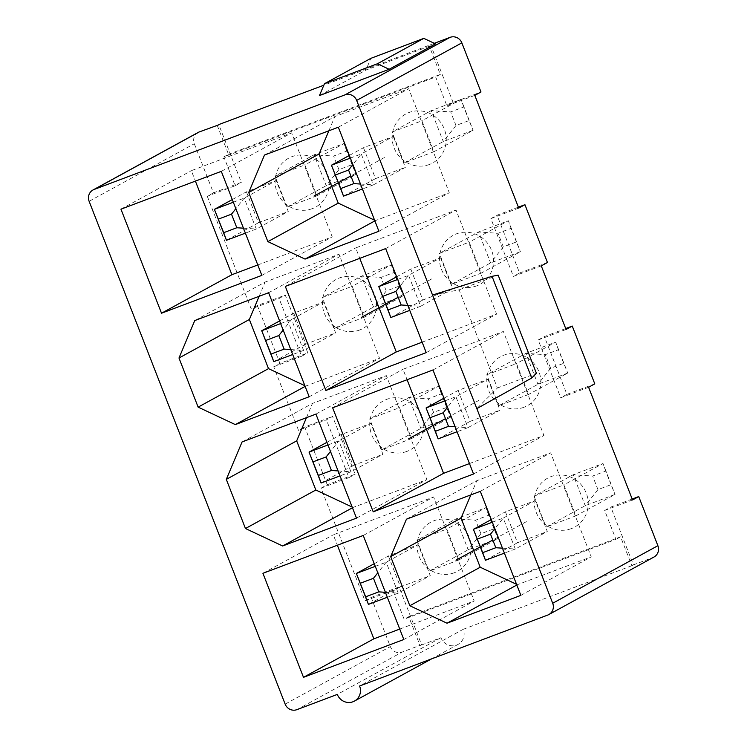 <?xml version="1.0" encoding="UTF-8"?>
<svg xmlns="http://www.w3.org/2000/svg" width="747" height="747" viewBox="0 0 747 747"><rect width="100%" height="100%" fill="white"/><g stroke="black" fill="none" stroke-linecap="round" stroke-linejoin="round"><path stroke-width="0.56" stroke-dasharray="3.73 2.8" d="M363.247 535.468L433.624 496.96L333.302 534.796L337.364 545.235M262.925 573.304L333.302 534.796M403.81 639.507L474.186 600.999L433.624 496.96M399.748 629.067L474.186 600.999M374.256 563.686L388.384 555.955L418.199 544.712L430.253 575.629L398.235 593.155L387.338 597.264M388.384 555.955L400.439 586.881L430.253 575.629M470.834 494.906L476.829 480.676L406.452 519.184M516.56 584.313L517.391 584.705L591.241 556.86L550.679 452.822L476.829 480.676M491.302 519.548L505.43 511.816L535.254 500.574L547.308 531.5L515.29 549.017L504.393 553.125M505.43 511.816L517.484 542.742L547.308 531.5M492.338 522.2L503.235 518.091L494.859 528.671M535.254 500.574L503.235 518.091L515.29 549.017L502.46 548.167M375.283 566.338L386.18 562.23L418.199 544.712M611.046 484.682L605.752 471.096L592.651 476.035L573.182 474.747L585.237 505.672L597.945 489.612L611.046 484.682L615.052 494.43L602.997 463.504L573.182 474.747L534.049 496.157L563.864 484.915L575.918 515.841L546.104 527.083L585.237 505.672L615.052 494.43L575.918 515.841M605.752 471.096L602.997 463.504L563.864 484.915M493.991 528.811L488.697 515.234L475.606 520.173L456.128 518.885L468.182 549.811L480.9 533.75L493.991 528.811L498.006 538.559L485.952 507.643L456.128 518.885L416.994 540.296L446.818 529.053L458.873 559.979L429.049 571.222L468.182 549.811L498.006 538.559L458.873 559.979M488.697 515.234L485.952 507.643L446.818 529.053M485.466 560.259L517.484 542.742M368.42 604.398L400.439 586.881M385.415 592.306L398.235 593.155L386.18 562.23L377.805 572.809M597.945 489.612L592.651 476.035M474.803 95.383L446.939 105.887L453.121 102.507L480.993 91.993M198.188 132.424A9.309 8.927 -118.7 0 0 194.295 143.751L213.446 192.875L207.264 196.265L235.128 185.751L223.867 156.861L435.669 76.988L446.939 105.887M207.264 196.265L251.197 308.969L279.07 298.455L285.261 295.074L307.792 352.873L279.92 363.378L273.738 366.768L298.52 430.337L326.392 419.833L332.583 416.443L355.114 474.242L327.242 484.747L321.061 488.136L364.994 600.84L392.866 590.335L399.057 586.946L421.588 644.745L420.038 645.585L408.777 616.695L404.136 619.226L392.866 590.335M273.738 366.768L301.601 356.254L279.07 298.455M321.061 488.136L348.924 477.632L326.392 419.833M632.541 499.958L604.678 510.462L615.939 539.362L404.136 619.226M588.599 387.254L560.736 397.759L566.917 394.379L544.386 336.58L565.712 328.54M566.067 329.455L538.195 339.969L560.736 397.759M541.286 265.876L513.413 276.39L519.595 273L497.063 215.211L518.39 207.162M518.745 208.086L490.882 218.591L513.413 276.39M416.994 540.296L429.049 571.222M534.049 496.157L546.104 527.083M381.726 449.843L369.672 418.927L399.496 407.685L411.55 438.601L381.726 449.843L420.86 428.433L450.684 417.19L411.55 438.601M498.781 405.705L486.727 374.789L516.541 363.546L528.596 394.463L498.781 405.705L537.915 384.294L567.729 373.052L528.596 394.463M334.404 328.475L322.349 297.549L352.173 286.306L364.228 317.232L334.404 328.475L373.537 307.064L403.361 295.812L364.228 317.232M451.459 284.336L439.404 253.41L469.219 242.168L481.283 273.094L451.459 284.336L490.592 262.925L520.407 251.683L481.283 273.094M287.081 207.096L275.027 176.18L304.851 164.938L316.905 195.854L287.081 207.096L326.215 185.686L356.039 174.443L316.905 195.854M404.136 162.967L392.082 132.042L421.906 120.799L433.96 151.716L404.136 162.967L443.27 141.547L473.094 130.305L433.96 151.716M432.541 295.046L459.134 289.855L497.409 388.001L476.819 408.618M364.994 600.84L371.184 597.451L399.057 586.946M604.678 510.462L610.859 507.082L632.186 499.043M327.242 484.747L304.711 426.957L332.583 416.443M566.917 394.379L594.789 383.865M279.92 363.378L257.388 305.579L285.261 295.074M519.595 273L547.467 262.496M371.184 597.451L390.336 646.585A9.309 8.927 -118.7 0 0 402.082 652.103L421.588 644.745M547.728 615.07L652.906 557.523L633.4 564.872L610.859 507.082M652.906 557.523A9.309 8.927 -118.7 0 0 653.989 557.019M213.446 192.875L241.318 182.371L218.871 124.805M434.306 43.307L323.825 85.223M453.121 102.507L430.589 44.708M304.711 426.957L298.52 430.337M538.195 339.969L544.386 336.58M348.924 477.632L355.114 474.242M301.601 356.254L307.792 352.873M235.128 185.751L241.318 182.371M217.237 125.421L228.507 154.321L223.867 156.861M257.388 305.579L251.197 308.969M490.882 218.591L497.063 215.211M633.4 564.872L631.85 565.722L620.58 536.822L615.939 539.362M228.507 154.321L440.31 74.448L429.039 45.548M440.31 74.448L435.669 76.988M620.58 536.822L408.777 616.695M631.85 565.722L463.243 629.301A12.419 11.905 -118.7 0 1 458.051 644.4A12.419 11.905 -118.7 0 1 440.945 637.705L420.038 645.585M435.548 43.886L365.881 70.162L370.857 58.341M319.473 95.551L365.881 70.162M440.945 637.705L337.308 694.411M463.243 629.301L359.606 686.007M497.409 388.001L536.421 373.285M459.134 289.855L498.156 275.139M480.9 533.75L475.606 520.173M445.016 400.831L455.913 396.722L447.537 407.292M443.979 398.179L458.107 390.448L487.931 379.205L455.913 396.722L467.967 427.639L457.071 431.747M327.961 444.969L338.858 440.861L370.876 423.334L382.931 454.26L350.913 471.777L338.858 440.861L330.482 451.431M326.934 442.308L341.062 434.586L370.876 423.334M563.724 363.303L558.429 349.717L545.329 354.657L525.86 353.378L537.915 384.294L550.623 368.243L563.724 363.303L567.729 373.052L555.675 342.135L525.86 353.378L486.727 374.789M558.429 349.717L555.675 342.135L516.541 363.546M446.678 407.442L441.374 393.856L428.283 398.795L408.805 397.516L420.86 428.433L433.577 412.381L446.678 407.442L450.684 417.19L438.629 386.264L408.805 397.516L369.672 418.927M441.374 393.856L438.629 386.264L399.496 407.685M455.138 426.798L467.967 427.639L499.986 410.122L487.931 379.205M469.471 463.56L543.919 435.482L503.357 331.453L403.025 369.279L407.096 379.719M458.107 390.448L470.162 421.364L499.986 410.122M306.457 417.666L312.451 403.436L242.075 441.944M352.182 507.082L353.014 507.474L426.864 479.621L386.311 375.592L312.451 403.436M341.062 434.586L353.116 465.502L382.931 454.26M432.98 369.961L503.357 331.453M332.648 407.797L403.025 369.279M473.542 474L543.919 435.482M321.098 483.02L353.116 465.502M338.092 470.927L350.913 471.777L340.025 475.886M438.144 438.881L470.162 421.364M550.623 368.243L545.329 354.657M433.577 412.381L428.283 398.795M353.014 507.474L352.453 507.773M356.487 518.129L426.864 479.621M315.934 414.099L386.311 375.592M397.693 279.453L408.59 275.344L400.215 285.924M396.657 276.801L410.785 269.069L440.609 257.827L408.59 275.344L420.645 306.27L409.748 310.378M280.648 323.591L291.535 319.483L323.554 301.965L335.608 332.882L303.599 350.408L291.535 319.483L283.169 330.062M279.611 320.939L293.739 313.208L323.554 301.965M516.401 241.935L511.107 228.349L498.006 233.288L478.538 232L490.592 262.925L503.31 246.874L516.401 241.935L520.407 251.683L508.352 220.757L478.538 232L439.404 253.41M511.107 228.349L508.352 220.757L469.219 242.168M399.356 286.064L394.061 272.487L380.961 277.426L361.483 276.138L373.537 307.064L386.255 291.003L399.356 286.064L403.361 295.812L391.307 264.896L361.483 276.138L322.349 297.549M394.061 272.487L391.307 264.896L352.173 286.306M407.815 305.42L420.645 306.27L452.663 288.753L440.609 257.827M422.148 342.182L496.596 314.113L456.034 210.075L355.703 247.911L359.774 258.35M410.785 269.069L422.839 299.995L452.663 288.753M259.134 296.298L265.129 282.067L194.752 320.575M304.86 385.704L305.691 386.096L379.551 358.252L338.989 254.213L265.129 282.067M293.739 313.208L305.794 344.134L335.608 332.882M385.657 248.592L456.034 210.075M285.326 286.418L355.703 247.911M426.22 352.621L496.596 314.113M273.775 361.651L305.794 344.134M290.77 349.559L303.599 350.408L292.703 354.517M390.83 317.512L422.839 299.995M503.31 246.874L498.006 233.288M386.255 291.003L380.961 277.426M305.691 386.096L305.131 386.404M309.174 396.76L379.551 358.252M268.612 292.721L338.989 254.213M350.371 158.084L361.268 153.975L352.892 164.545M349.335 155.432L363.472 147.701L393.286 136.458L361.268 153.975L373.323 184.892L362.426 189M233.325 202.222L244.222 198.114L276.231 180.587L288.295 211.513L256.277 229.03L244.222 198.114L235.847 208.684M232.289 199.57L246.417 191.839L276.231 180.587M469.079 120.556L463.784 106.98L450.684 111.91L431.215 110.631L443.27 141.547L455.987 125.496L469.079 120.556L473.094 130.305L461.03 99.388L431.215 110.631L392.082 132.042M463.784 106.98L461.03 99.388L421.906 120.799M352.033 164.695L346.739 151.109L333.638 156.048L314.16 154.769L326.215 185.686L338.933 169.634L352.033 164.695L356.039 174.443L343.984 143.517L314.16 154.769L275.027 176.18M346.739 151.109L343.984 143.517L304.851 164.938M360.493 184.051L373.323 184.892L405.341 167.375L393.286 136.458M257.78 264.952L332.228 236.874L291.666 132.845L191.335 170.671L195.406 181.11M246.417 191.839L258.471 222.755L288.295 211.513M328.867 130.79L334.861 116.551L264.485 155.059M374.592 220.197L375.424 220.589L449.274 192.745L408.712 88.706L334.861 116.551M363.472 147.701L375.526 178.617L405.341 167.375M221.289 171.352L291.666 132.845M120.958 209.179L191.335 170.671M261.852 275.382L332.228 236.874M226.453 240.273L258.471 222.755M243.447 228.18L256.277 229.03L245.38 233.139M343.508 196.144L375.526 178.617M455.987 125.496L450.684 111.91M338.933 169.634L333.638 156.048M375.424 220.589L374.863 220.897M378.897 231.253L449.274 192.745M338.335 127.214L408.712 88.706M517.391 584.705L516.831 585.013M520.864 595.368L591.241 556.86M480.302 491.33L550.679 452.822M526.374 521.658L492.805 540.016M479.051 400.28L445.492 418.647M431.729 278.911L398.17 297.278M384.406 157.533L350.847 175.9M571.315 528.624A27.938 26.789 61.3 0 1 536.085 512.068A27.938 26.789 61.3 0 1 551.034 476.605A27.938 26.789 61.3 0 1 586.255 493.16A27.938 26.789 61.3 0 1 571.315 528.624M454.26 572.762A27.938 26.789 61.3 0 1 419.039 556.207A27.938 26.789 61.3 0 1 433.979 520.743A27.938 26.789 61.3 0 1 469.2 537.289A27.938 26.789 61.3 0 1 454.26 572.762M523.992 407.246A27.938 26.789 61.3 0 1 488.762 390.7A27.938 26.789 61.3 0 1 503.711 355.236A27.938 26.789 61.3 0 1 538.932 371.782A27.938 26.789 61.3 0 1 523.992 407.246M406.938 451.384A27.938 26.789 61.3 0 1 371.717 434.838A27.938 26.789 61.3 0 1 386.657 399.365A27.938 26.789 61.3 0 1 421.878 415.92A27.938 26.789 61.3 0 1 406.938 451.384M476.67 285.877A27.938 26.789 61.3 0 1 441.449 269.322A27.938 26.789 61.3 0 1 456.389 233.858A27.938 26.789 61.3 0 1 491.61 250.413A27.938 26.789 61.3 0 1 476.67 285.877M359.615 330.015A27.938 26.789 61.3 0 1 324.394 313.46A27.938 26.789 61.3 0 1 339.334 277.996A27.938 26.789 61.3 0 1 374.555 294.542A27.938 26.789 61.3 0 1 359.615 330.015M429.348 164.499A27.938 26.789 61.3 0 1 394.127 147.953A27.938 26.789 61.3 0 1 409.067 112.489A27.938 26.789 61.3 0 1 444.288 129.035A27.938 26.789 61.3 0 1 429.348 164.499M312.293 208.637A27.938 26.789 61.3 0 1 277.072 192.091A27.938 26.789 61.3 0 1 292.012 156.627A27.938 26.789 61.3 0 1 327.242 173.173A27.938 26.789 61.3 0 1 312.293 208.637M89.117 201.298L194.295 143.751M285.158 704.132L390.336 646.585M296.904 709.65L402.082 652.103M458.051 644.4L431.663 658.835"/><path stroke-width="1.12" d="M359.606 686.007L547.728 615.07A9.309 8.927 -118.7 0 0 552.705 603.249L356.664 100.415A9.309 8.927 -118.7 0 0 344.918 94.897L94.094 189.477A9.309 8.927 -118.7 0 0 89.117 201.298L285.158 704.132A9.309 8.927 -118.7 0 0 296.904 709.65L337.308 694.411A12.419 11.905 -118.7 0 0 354.423 701.097A12.419 11.905 -118.7 0 0 359.606 686.007M432.98 369.961L332.648 407.797L373.211 511.826L473.542 474L432.98 369.961M385.657 248.592L285.326 286.418L325.888 390.457L426.22 352.621L385.657 248.592M221.289 171.352L120.958 209.179L161.52 313.217L261.852 275.382L221.289 171.352M363.247 535.468L262.925 573.304L303.487 677.333L403.81 639.507L363.247 535.468M390.681 556.618L409.832 605.742L447.014 623.213L520.864 595.368L480.302 491.33L406.452 519.184L390.681 556.618L461.058 518.11L470.834 494.906M226.304 479.378L245.455 528.512L282.637 545.982L356.487 518.129L315.934 414.099L242.075 441.944L226.304 479.378L296.68 440.87L306.457 417.666M178.981 358.009L198.132 407.134L235.314 424.604L309.174 396.76L268.612 292.721L194.752 320.575L178.981 358.009L249.358 319.501L259.134 296.298M248.714 192.502L267.865 241.626L305.047 259.097L378.897 231.253L338.335 127.214L264.485 155.059L248.714 192.502L319.09 153.994L328.867 130.79M303.487 677.333L373.864 638.825L399.748 629.067M337.364 545.235L373.864 638.825M516.56 584.313L480.209 567.234L409.832 605.742M461.058 518.11L480.209 567.234M477.417 539.082L490.518 534.142L495.812 547.728L482.721 552.668L473.411 529.334L492.338 522.2M504.393 553.125L485.466 560.259L473.411 529.334L491.302 519.548M387.338 597.264L368.42 604.398L356.366 573.472L375.283 566.338M385.415 592.306L378.766 591.867L365.666 596.806L356.366 573.472L374.256 563.686M494.859 528.671L490.518 534.142M495.812 547.728L502.46 548.167M485.466 560.259L482.721 552.668M365.666 596.806L368.42 604.398M360.371 583.22L373.472 578.281L377.805 572.809M378.766 591.867L373.472 578.281M548.812 614.576L653.989 557.019A9.309 8.927 -118.7 0 0 657.883 545.702L638.732 496.568L632.541 499.958L588.599 387.254L594.789 383.865L572.258 326.075L566.067 329.455L541.286 265.876L547.467 262.496L524.936 204.697L518.745 208.086L474.803 95.383L480.993 91.993L461.842 42.868A9.309 8.927 -118.7 0 0 450.096 37.35L434.306 43.307M632.186 499.043L638.732 496.568M565.712 328.54L572.258 326.075M518.39 207.162L524.936 204.697M94.094 189.477L199.272 131.93L218.871 124.805M199.272 131.93A9.309 8.927 -118.7 0 0 198.188 132.424L93.011 189.981M218.787 124.572L323.825 85.223M389.15 69.275L319.473 95.551L324.459 83.729L377.403 63.766L389.15 69.275L435.548 43.886L423.81 38.368L377.403 63.766M324.459 83.729L370.857 58.341L423.81 38.368M531.696 378.019L536.421 373.285L498.156 275.139L492.049 276.334L531.696 378.019L476.819 408.618M492.049 276.334L432.541 295.046M430.104 417.713L443.195 412.774L448.489 426.36L435.398 431.299L426.089 407.965L445.016 400.831M457.071 431.747L438.144 438.881L426.089 407.965L443.979 398.179M338.092 470.927L331.444 470.489L318.343 475.428L321.098 483.02L309.043 452.103L327.961 444.969M318.343 475.428L309.043 452.103L326.934 442.308M447.537 407.292L443.195 412.774M448.489 426.36L455.138 426.798M438.144 438.881L435.398 431.299M407.096 379.719L443.587 473.318L469.471 463.56M352.182 507.082L315.832 490.004L245.455 528.512M296.68 440.87L315.832 490.004M373.211 511.826L443.587 473.318M313.049 461.851L326.15 456.912L330.482 451.431M331.444 470.489L326.15 456.912M340.025 475.886L321.098 483.02M352.453 507.773L282.637 545.982M382.781 296.344L395.873 291.405L401.176 304.981L388.076 309.921L378.766 286.596L397.693 279.453M409.748 310.378L390.83 317.512L378.766 286.596L396.657 276.801M290.77 349.559L284.121 349.12L271.021 354.059L273.775 361.651L261.721 330.725L280.648 323.591M271.021 354.059L261.721 330.725L279.611 320.939M400.215 285.924L395.873 291.405M401.176 304.981L407.815 305.42M390.83 317.512L388.076 309.921M359.774 258.35L396.265 351.949L422.148 342.182M304.86 385.704L268.509 368.626L198.132 407.134M249.358 319.501L268.509 368.626M325.888 390.457L396.265 351.949M265.727 340.473L278.827 335.534L283.169 330.062M284.121 349.12L278.827 335.534M292.703 354.517L273.775 361.651M305.131 386.404L235.314 424.604M335.459 174.966L348.56 170.027L353.854 183.613L340.753 188.552L331.453 165.218L350.371 158.084M362.426 189L343.508 196.144L331.453 165.218L349.335 155.432M243.447 228.18L236.799 227.751L223.698 232.681L226.453 240.273L214.398 209.356L233.325 202.222M223.698 232.681L214.398 209.356L232.289 199.57M352.892 164.545L348.56 170.027M353.854 183.613L360.493 184.051M343.508 196.144L340.753 188.552M195.406 181.11L231.897 274.709L257.78 264.952M374.592 220.197L338.242 203.119L267.865 241.626M319.09 153.994L338.242 203.119M161.52 313.217L231.897 274.709M218.404 219.104L231.505 214.165L235.847 208.684M236.799 227.751L231.505 214.165M245.38 233.139L226.453 240.273M374.863 220.897L305.047 259.097M516.831 585.013L447.014 623.213M492.805 540.016L455.997 560.166M445.492 418.647L408.674 438.788M398.17 297.278L361.352 317.419M350.847 175.9L314.029 196.05M552.705 603.249L657.883 545.702M356.664 100.415L461.842 42.868M344.918 94.897L450.096 37.35M431.663 658.835L354.423 701.097"/></g></svg>
